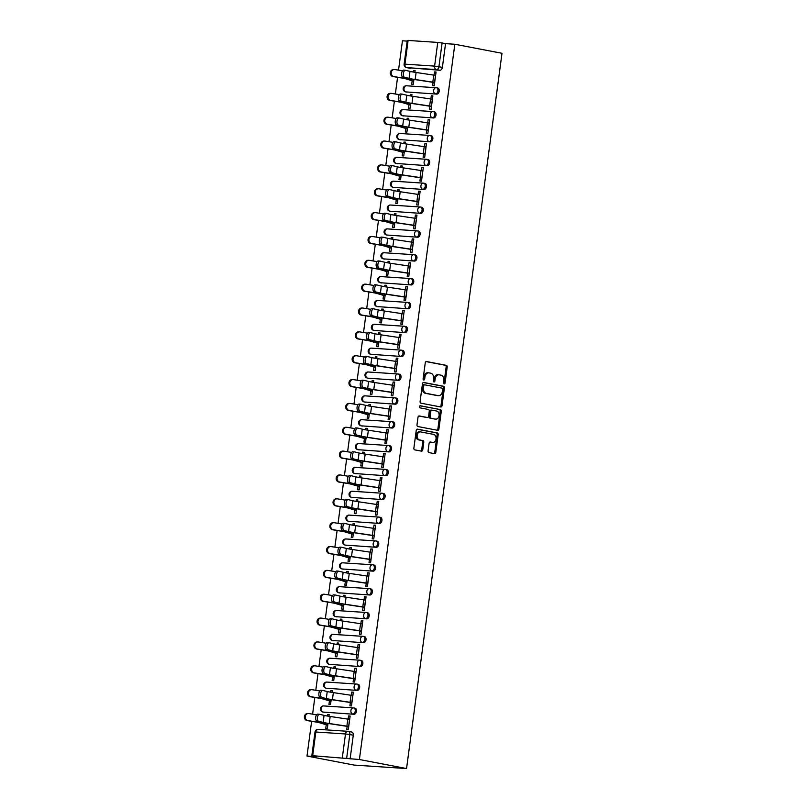 <?xml version="1.0" encoding="UTF-8"?>
<svg xmlns="http://www.w3.org/2000/svg" width="809" height="809" viewBox="0 0 809 809"><rect width="100%" height="100%" fill="white"/><g stroke="black" fill="none" stroke-linecap="round" stroke-linejoin="round"><path stroke-width="1.21" d="M444.161 383.891A1.062 0.779 93.8 0 0 445.071 382.991L447.195 367.043A1.517 1.112 93.8 0 0 446.295 365.334L426.555 361.552A1.517 1.112 93.8 0 0 425.261 362.837L423.127 378.784A1.062 0.779 93.8 0 0 424.664 379.077L424.937 377.014A4.854 3.56 93.8 0 1 428.77 372.848A4.854 3.56 93.8 0 1 429.094 372.888L430.732 373.202A4.854 3.56 93.8 0 1 433.604 378.673L433.331 380.736A1.062 0.779 93.8 0 0 434.868 381.039L435.141 378.976A4.854 3.56 93.8 0 1 438.974 374.8A4.854 3.56 93.8 0 1 439.297 374.84L440.935 375.154A4.854 3.56 93.8 0 1 443.807 380.634L443.534 382.697A1.062 0.779 93.8 0 0 444.161 383.891M443.726 383.587A1.062 0.779 93.8 0 0 444.02 382.92L446.143 366.973A1.517 1.112 93.8 0 0 445.253 365.263L426.09 361.593M423.319 379.684A1.062 0.779 93.8 0 0 423.613 379.006L423.896 376.943L424.937 377.014M433.523 381.636A1.062 0.779 93.8 0 0 433.816 380.968L434.089 378.905L435.141 378.976M428.082 450.886A1.517 1.112 93.8 0 0 428.972 452.595L434.514 453.657A1.517 1.112 93.8 0 0 435.808 452.362L438.175 434.655A1.517 1.112 93.8 0 0 437.275 432.946L417.535 429.164A1.517 1.112 93.8 0 0 416.231 430.449L413.874 448.156A1.517 1.112 93.8 0 0 414.764 449.875L421.459 451.149A1.517 1.112 93.8 0 0 422.753 449.865L423.764 442.28A1.517 1.112 93.8 0 0 422.874 440.571L419.558 439.934A4.055 2.973 93.8 0 1 417.131 435.545A4.055 2.973 93.8 0 1 420.356 431.875A4.055 2.973 93.8 0 1 420.629 431.905L433.624 434.403A4.055 2.973 93.8 0 1 436.041 438.791A4.055 2.973 93.8 0 1 432.825 442.462A4.055 2.973 93.8 0 1 432.552 442.432L430.388 442.017A1.517 1.112 93.8 0 0 429.094 443.302L428.082 450.886M406.553 768.55L359.398 759.509L454.83 44.252L501.995 53.293L406.553 768.55L354.17 765.092L307.005 756.051L311.637 721.325M440.743 406.978A1.517 1.112 93.8 0 0 442.038 405.693L444.404 387.976A1.517 1.112 93.8 0 0 443.504 386.267L423.764 382.485A1.517 1.112 93.8 0 0 422.46 383.779L420.104 401.486A1.517 1.112 93.8 0 0 420.993 403.195L440.743 406.978M441.289 411.316L438.923 429.023A1.517 1.112 93.8 0 1 437.629 430.317L417.879 426.535A1.517 1.112 93.8 0 1 416.989 424.826L418 417.242A1.517 1.112 93.8 0 1 419.295 415.957L427.304 417.484A1.517 1.112 93.8 0 0 428.598 416.2L429.266 411.164A1.517 1.112 93.8 0 0 428.376 409.455L420.033 407.857A1.062 0.779 93.8 0 1 420.316 405.764L440.389 409.607A1.517 1.112 93.8 0 1 441.289 411.316L440.238 411.245L437.881 428.962L438.923 429.023M407.2 41.107L402.447 40.794L398.524 70.14M397.573 77.31L395.348 93.996M394.387 101.165L392.163 117.851M391.202 125.021L388.977 141.696M388.027 148.866L385.792 165.552M384.841 172.722L382.617 189.407M381.656 196.577L379.431 213.252M378.47 220.422L376.246 237.108M375.295 244.278L373.07 260.963M372.11 268.133L369.885 284.808M368.924 291.978L366.699 308.664M365.749 315.834L363.514 332.519M362.563 339.689L360.339 356.364M359.378 363.534L357.153 380.22M356.193 387.39L353.968 404.075M353.017 411.245L350.793 427.921M349.832 435.09L347.607 451.776M346.646 458.946L344.422 475.631M343.471 482.801L341.236 499.477M340.286 506.646L338.061 523.332M337.1 530.502L334.875 547.187M333.915 554.357L331.69 571.043M330.739 578.202L328.515 594.888M327.554 602.058L325.329 618.743M324.369 625.913L322.144 642.599M321.183 649.758L318.958 666.444M318.008 673.614L315.783 690.299M314.822 697.469L312.598 714.155M359.398 759.509L312.678 755.707L316.279 756.658L307.005 756.051M454.83 44.252L445.557 43.635L442.392 67.339A3.094 2.093 100.9 0 1 439.894 70.262L406.775 67.632A3.094 2.093 100.9 0 1 406.603 67.612L410.062 68.28A3.094 2.093 -79.1 0 0 410.244 68.3M437.76 42.412L408.11 40.45L404.945 64.154L434.605 66.105L437.76 42.412L442.098 42.978L438.933 66.672A3.094 2.093 100.9 0 1 436.425 69.594L406.775 67.632A3.094 2.265 93.8 0 1 404.945 64.154L404.116 64.164A3.094 3.094 0 0 0 406.603 67.612M445.557 43.635L442.098 42.978M404.116 64.164L407.281 40.47L408.11 40.45M412.155 80.91L411.7 84.288L413.278 84.389L413.935 79.454M433.108 82.296L432.653 85.663L434.231 85.774L436.061 72.011L434.494 71.91L436.041 72.203M429.923 106.141L429.478 109.518L431.045 109.62L432.886 95.867L431.308 95.755L432.855 96.059M411.7 96.14L411.923 94.481L410.355 94.37L411.902 94.673M408.97 104.755L408.515 108.133L410.092 108.244L410.75 103.299M426.737 129.996L426.292 133.374L427.86 133.475L429.7 119.712L428.133 119.611L429.67 119.904M408.525 119.995L408.747 118.326L407.17 118.225L408.717 118.519M405.784 128.611L405.339 131.988L406.907 132.089L407.564 127.155M423.562 153.852L423.107 157.229L424.685 157.33L426.515 143.567L424.947 143.466L426.495 143.759M405.339 143.84L405.562 142.182L403.994 142.081L405.531 142.374M402.609 152.466L402.154 155.844L403.721 155.945L404.389 151.01M420.377 177.697L419.932 181.074L421.499 181.176L423.329 167.423L421.762 167.311L423.309 167.615M402.154 167.696L402.376 166.037L400.809 165.936L402.356 166.229M399.424 176.311L398.968 179.689L400.546 179.8L401.203 174.855M417.191 201.552L416.746 204.93L418.314 205.031L420.154 191.268L418.577 191.167L420.124 191.46M398.979 191.551L399.201 189.882L397.623 189.781L399.171 190.085M396.238 200.167L395.793 203.544L397.361 203.646L398.018 198.711M414.016 225.408L413.561 228.785L415.138 228.886L416.969 215.123L415.401 215.022L416.948 215.315M395.793 215.396L396.016 213.738L394.438 213.637L395.985 213.93M393.053 224.022L392.608 227.4L394.175 227.501L394.832 222.566M410.83 249.253L410.375 252.63L411.953 252.732L413.783 238.979L412.216 238.867L413.763 239.171M392.608 239.252L392.83 237.593L391.263 237.492L392.81 237.785M389.877 247.867L389.422 251.245L391 251.356L391.657 246.411M407.645 273.108L407.2 276.486L408.767 276.587L410.608 262.824L409.03 262.723L410.578 263.016M389.422 263.107L389.645 261.438L388.077 261.337L389.625 261.641M386.692 271.723L386.237 275.1L387.814 275.202L388.472 270.267M404.46 296.964L404.015 300.341L405.582 300.442L407.423 286.679L405.855 286.578L407.392 286.871M386.247 286.952L386.469 285.294L384.892 285.193L386.439 285.486M383.506 295.578L383.062 298.956L384.629 299.057L385.286 294.122M401.284 320.809L400.829 324.187L402.407 324.298L404.237 310.535L402.67 310.423L404.217 310.727M383.062 310.808L383.284 309.149L381.717 309.048L383.254 309.341M380.331 319.424L379.876 322.801L381.443 322.912L382.111 317.967M398.099 344.664L397.654 348.042L399.221 348.143L401.052 334.38L399.484 334.279L401.031 334.572M379.876 334.663L380.099 333.005L378.531 332.893L380.078 333.197M377.146 343.279L376.691 346.656L378.268 346.758L378.925 341.823M394.913 368.52L394.468 371.897L396.036 371.998L397.876 358.235L396.299 358.134L397.846 358.427M376.701 358.508L376.923 356.85L375.346 356.749L376.893 357.042M373.96 367.134L373.515 370.512L375.083 370.613L375.74 365.678M391.738 392.365L391.283 395.743L392.85 395.854L394.691 382.091L393.123 381.99L394.671 382.283M373.515 382.364L373.738 380.705L372.16 380.604L373.707 380.897M370.775 390.98L370.33 394.357L371.897 394.468L372.555 389.523M388.553 416.22L388.098 419.598L389.675 419.699L391.505 405.936L389.938 405.835L391.485 406.128M370.33 406.219L370.552 404.561L368.985 404.449L370.532 404.753M367.599 414.835L367.144 418.213L368.722 418.314L369.379 413.379M385.367 440.076L384.922 443.453L386.49 443.554L388.33 429.791L386.753 429.69L388.3 429.983M367.144 430.075L367.367 428.406L365.799 428.305L367.347 428.598M364.414 438.69L363.959 442.068L365.537 442.169L366.194 437.234M382.182 463.921L381.737 467.299L383.304 467.41L385.145 453.647L383.577 453.546L385.114 453.839M363.969 453.92L364.192 452.261L362.614 452.16L364.161 452.453M361.229 462.536L360.784 465.913L362.351 466.024L363.008 461.079M379.006 487.776L378.551 491.154L380.129 491.255L381.959 477.492L380.392 477.391L381.939 477.694M360.784 477.775L361.006 476.117L359.439 476.005L360.976 476.309M358.053 486.391L357.598 489.769L359.166 489.87L359.833 484.935M375.821 511.632L375.376 515.009L376.943 515.111L378.774 501.347L377.206 501.246L378.754 501.54M357.598 501.631L357.821 499.962L356.253 499.861L357.8 500.154M354.868 510.246L354.413 513.624L355.99 513.725L356.648 508.79M372.636 535.477L372.191 538.855L373.758 538.966L375.598 525.203L374.021 525.102L375.568 525.395M354.423 525.476L354.645 523.817L353.068 523.716L354.615 524.01M351.682 534.102L351.237 537.469L352.805 537.581L353.462 532.635M369.46 559.332L369.005 562.71L370.573 562.811L372.413 549.058L370.846 548.947L372.393 549.25M351.237 549.331L351.46 547.673L349.882 547.562L351.43 547.865M348.497 557.947L348.052 561.325L349.619 561.426L350.277 556.491M366.275 583.188L365.82 586.565L367.397 586.667L369.228 572.903L367.66 572.802L369.207 573.096M348.052 573.187L348.274 571.518L346.707 571.417L348.254 571.71M345.322 581.802L344.867 585.18L346.444 585.281L347.101 580.346M363.089 607.043L362.644 610.411L364.212 610.522L366.052 596.759L364.475 596.658L366.022 596.951M344.867 597.032L345.089 595.373L343.522 595.272L345.069 595.566M342.136 605.658L341.681 609.025L343.259 609.137L343.916 604.202M359.904 630.889L359.459 634.266L361.026 634.367L362.867 620.614L361.299 620.503L362.837 620.806M341.691 620.887L341.914 619.229L340.336 619.118L341.883 619.421M338.951 629.503L338.506 632.881L340.073 632.982L340.731 628.047M356.729 654.744L356.273 658.121L357.851 658.223L359.681 644.46L358.114 644.358L359.661 644.652M338.506 644.743L338.728 643.074L337.161 642.973L338.698 643.266M335.775 653.359L335.32 656.736L336.888 656.837L337.555 651.902M353.543 678.599L353.098 681.967L354.666 682.078L356.496 668.315L354.929 668.214L356.476 668.507M335.32 668.588L335.543 666.929L333.975 666.828L335.523 667.122M332.59 677.214L332.135 680.591L333.712 680.693L334.37 675.758M350.358 702.445L349.913 705.822L351.48 705.923L353.321 692.17L351.743 692.059L353.29 692.362M332.145 692.443L332.368 690.785L330.79 690.674L332.337 690.977M329.405 701.059L328.96 704.437L330.527 704.538L331.184 699.603M347.182 726.3L346.727 729.678L348.295 729.779L350.135 716.016L348.568 715.914L350.115 716.208M328.96 716.299L329.182 714.63L327.605 714.529L329.152 714.822M353.897 707.976L354.777 708.148A3.094 2.093 -79.1 0 1 354.949 708.168A3.094 2.093 -79.1 0 1 356.445 711.475A3.094 2.093 -79.1 0 1 353.968 714.266L323.084 712.072A3.094 2.093 100.9 0 1 322.912 712.051L324.136 712.284A3.094 2.093 -79.1 0 0 324.308 712.304M357.072 684.131L357.962 684.303A3.094 2.093 -79.1 0 1 358.134 684.323A3.094 2.093 -79.1 0 1 359.631 687.62A3.094 2.093 -79.1 0 1 357.143 690.411L326.27 688.216A3.094 2.093 100.9 0 1 326.088 688.196L327.321 688.429A3.094 2.093 -79.1 0 0 327.493 688.459M360.258 660.275L361.148 660.447A3.094 2.093 -79.1 0 1 361.32 660.468A3.094 2.093 -79.1 0 1 362.816 663.774A3.094 2.093 -79.1 0 1 360.329 666.565L329.445 664.371A3.094 2.093 100.9 0 1 329.273 664.341L330.507 664.583A3.094 2.093 -79.1 0 0 330.679 664.604M363.443 636.42L364.323 636.592A3.094 2.093 -79.1 0 1 364.505 636.612A3.094 2.093 -79.1 0 1 365.992 639.919A3.094 2.093 -79.1 0 1 363.514 642.71L332.63 640.516A3.094 2.093 100.9 0 1 332.459 640.495L333.682 640.728A3.094 2.093 -79.1 0 0 333.864 640.748M366.629 612.575L367.508 612.737A3.094 2.093 -79.1 0 1 367.68 612.767A3.094 2.093 -79.1 0 1 369.177 616.064A3.094 2.093 -79.1 0 1 366.689 618.855L335.816 616.66A3.094 2.093 100.9 0 1 335.634 616.64L336.868 616.873A3.094 2.093 -79.1 0 0 337.04 616.903M369.804 588.719L370.694 588.891A3.094 2.093 -79.1 0 1 370.866 588.912A3.094 2.093 -79.1 0 1 372.362 592.218A3.094 2.093 -79.1 0 1 369.875 595.009L338.991 592.815A3.094 2.093 100.9 0 1 338.819 592.785L340.053 593.027A3.094 2.093 -79.1 0 0 340.225 593.048M372.989 564.864L373.879 565.036A3.094 2.093 -79.1 0 1 374.051 565.056A3.094 2.093 -79.1 0 1 375.548 568.363A3.094 2.093 -79.1 0 1 373.06 571.154L342.177 568.96A3.094 2.093 100.9 0 1 342.005 568.939L343.228 569.172A3.094 2.093 -79.1 0 0 343.41 569.192M376.175 541.019L377.055 541.181A3.094 2.093 -79.1 0 1 377.227 541.211A3.094 2.093 -79.1 0 1 378.723 544.508A3.094 2.093 -79.1 0 1 376.246 547.299L345.362 545.104A3.094 2.093 100.9 0 1 345.19 545.084L346.414 545.317A3.094 2.093 -79.1 0 0 346.586 545.347M379.35 517.163L380.24 517.335A3.094 2.093 -79.1 0 1 380.412 517.356A3.094 2.093 -79.1 0 1 381.909 520.662A3.094 2.093 -79.1 0 1 379.421 523.453L348.548 521.259A3.094 2.093 100.9 0 1 348.366 521.229L349.599 521.471A3.094 2.093 -79.1 0 0 349.771 521.492M382.536 493.308L383.426 493.48A3.094 2.093 -79.1 0 1 383.597 493.5A3.094 2.093 -79.1 0 1 385.094 496.807A3.094 2.093 -79.1 0 1 382.606 499.598L351.723 497.404A3.094 2.093 100.9 0 1 351.551 497.383L352.785 497.616A3.094 2.093 -79.1 0 0 352.957 497.636M385.721 469.463L386.601 469.624A3.094 2.093 -79.1 0 1 386.783 469.655A3.094 2.093 -79.1 0 1 388.269 472.952A3.094 2.093 -79.1 0 1 385.792 475.743L354.908 473.548A3.094 2.093 100.9 0 1 354.736 473.528L355.96 473.761A3.094 2.093 -79.1 0 0 356.142 473.781M388.907 445.607L389.786 445.779A3.094 2.093 -79.1 0 1 389.958 445.799A3.094 2.093 -79.1 0 1 391.455 449.096A3.094 2.093 -79.1 0 1 388.967 451.897L358.094 449.703A3.094 2.093 100.9 0 1 357.912 449.673L359.145 449.915A3.094 2.093 -79.1 0 0 359.317 449.935M392.082 421.752L392.972 421.924A3.094 2.093 -79.1 0 1 393.144 421.944A3.094 2.093 -79.1 0 1 394.64 425.251A3.094 2.093 -79.1 0 1 392.153 428.042L361.269 425.847A3.094 2.093 100.9 0 1 361.097 425.827L362.331 426.06A3.094 2.093 -79.1 0 0 362.503 426.08M395.267 397.907L396.157 398.068A3.094 2.093 -79.1 0 1 396.329 398.099A3.094 2.093 -79.1 0 1 397.826 401.395A3.094 2.093 -79.1 0 1 395.338 404.187L364.454 401.992A3.094 2.093 100.9 0 1 364.283 401.972L365.506 402.204A3.094 2.093 -79.1 0 0 365.688 402.225M398.453 374.051L399.333 374.223A3.094 2.093 -79.1 0 1 399.504 374.243A3.094 2.093 -79.1 0 1 401.001 377.54A3.094 2.093 -79.1 0 1 398.524 380.341L367.64 378.137A3.094 2.093 100.9 0 1 367.468 378.116L368.692 378.359A3.094 2.093 -79.1 0 0 368.864 378.379M401.628 350.196L402.518 350.368A3.094 2.093 -79.1 0 1 402.69 350.388A3.094 2.093 -79.1 0 1 404.187 353.695A3.094 2.093 -79.1 0 1 401.699 356.486L370.825 354.291A3.094 2.093 100.9 0 1 370.643 354.271L371.877 354.504A3.094 2.093 -79.1 0 0 372.049 354.524M404.813 326.351L405.703 326.512A3.094 2.093 -79.1 0 1 405.875 326.543A3.094 2.093 -79.1 0 1 407.372 329.839A3.094 2.093 -79.1 0 1 404.884 332.63L374.001 330.436A3.094 2.093 100.9 0 1 373.829 330.416L375.063 330.648A3.094 2.093 -79.1 0 0 375.234 330.669M407.999 302.495L408.879 302.667A3.094 2.093 -79.1 0 1 409.061 302.687A3.094 2.093 -79.1 0 1 410.547 305.984A3.094 2.093 -79.1 0 1 408.07 308.775L377.186 306.581A3.094 2.093 100.9 0 1 377.014 306.56L378.238 306.803A3.094 2.093 -79.1 0 0 378.42 306.823M411.184 278.64L412.064 278.812A3.094 2.093 -79.1 0 1 412.236 278.832A3.094 2.093 -79.1 0 1 413.733 282.139A3.094 2.093 -79.1 0 1 411.245 284.93L380.372 282.735A3.094 2.093 100.9 0 1 380.19 282.715L381.423 282.948A3.094 2.093 -79.1 0 0 381.595 282.968M414.36 254.795L415.25 254.956A3.094 2.093 -79.1 0 1 415.421 254.987A3.094 2.093 -79.1 0 1 416.918 258.283A3.094 2.093 -79.1 0 1 414.43 261.074L383.547 258.88A3.094 2.093 100.9 0 1 383.375 258.86L384.609 259.092A3.094 2.093 -79.1 0 0 384.781 259.113M417.545 230.939L418.435 231.111A3.094 2.093 -79.1 0 1 418.607 231.131A3.094 2.093 -79.1 0 1 420.104 234.428A3.094 2.093 -79.1 0 1 417.616 237.219L386.732 235.025A3.094 2.093 100.9 0 1 386.56 235.004L387.784 235.247A3.094 2.093 -79.1 0 0 387.966 235.267M420.731 207.084L421.61 207.256A3.094 2.093 -79.1 0 1 421.782 207.276A3.094 2.093 -79.1 0 1 423.279 210.583A3.094 2.093 -79.1 0 1 420.801 213.374L389.918 211.179A3.094 2.093 100.9 0 1 389.746 211.159L390.969 211.392A3.094 2.093 -79.1 0 0 391.141 211.412M423.906 183.238L424.796 183.4A3.094 2.093 -79.1 0 1 424.968 183.431A3.094 2.093 -79.1 0 1 426.464 186.727A3.094 2.093 -79.1 0 1 423.977 189.518L393.103 187.324A3.094 2.093 100.9 0 1 392.921 187.304L394.155 187.536A3.094 2.093 -79.1 0 0 394.327 187.557M427.091 159.383L427.981 159.555A3.094 2.093 -79.1 0 1 428.153 159.575A3.094 2.093 -79.1 0 1 429.65 162.872A3.094 2.093 -79.1 0 1 427.162 165.663L396.279 163.469A3.094 2.093 100.9 0 1 396.107 163.448L397.34 163.681A3.094 2.093 -79.1 0 0 397.512 163.711M430.277 135.528L431.157 135.7A3.094 2.093 -79.1 0 1 431.339 135.72A3.094 2.093 -79.1 0 1 432.825 139.027A3.094 2.093 -79.1 0 1 430.348 141.818L399.464 139.623A3.094 2.093 100.9 0 1 399.292 139.603L400.516 139.836A3.094 2.093 -79.1 0 0 400.698 139.856M433.462 111.672L434.342 111.844A3.094 2.093 -79.1 0 1 434.514 111.864A3.094 2.093 -79.1 0 1 436.011 115.171A3.094 2.093 -79.1 0 1 433.523 117.962L402.649 115.768A3.094 2.093 100.9 0 1 402.467 115.748L403.701 115.98A3.094 2.093 -79.1 0 0 403.873 116M436.638 87.827L437.527 87.999A3.094 2.093 -79.1 0 1 437.699 88.019A3.094 2.093 -79.1 0 1 439.196 91.316A3.094 2.093 -79.1 0 1 436.708 94.107L405.825 91.913A3.094 2.093 100.9 0 1 405.653 91.892L406.887 92.125A3.094 2.093 -79.1 0 0 407.058 92.155M414.886 72.284L415.108 70.626L413.541 70.525L415.088 70.818M327.605 714.529L327.402 716.046M326.219 724.915L325.774 728.292L327.342 728.393L327.999 723.458M413.541 70.525L413.338 72.031M410.355 94.37L410.153 95.887M407.17 118.225L406.967 119.742M403.994 142.081L403.792 143.587M400.809 165.936L400.607 167.443M397.623 189.781L397.421 191.298M394.438 213.637L394.236 215.143M391.263 237.492L391.06 238.999M388.077 261.337L387.875 262.854M384.892 285.193L384.69 286.699M381.717 309.048L381.514 310.555M378.531 332.893L378.329 334.41M375.346 356.749L375.143 358.256M372.16 380.604L371.958 382.111M368.985 404.449L368.783 405.966M365.799 428.305L365.597 429.812M362.614 452.16L362.412 453.667M359.439 476.005L359.236 477.522M356.253 499.861L356.051 501.368M353.068 523.716L352.866 525.223M349.882 547.562L349.68 549.078M346.707 571.417L346.505 572.924M343.522 595.272L343.319 596.779M340.336 619.118L340.134 620.634M337.161 642.973L336.959 644.49M333.975 666.828L333.773 668.335M330.79 690.674L330.588 692.191M434.494 71.91L434.069 75.126M350.125 758.903L353.28 735.199A3.094 2.093 -79.1 0 0 351.773 732.024A3.094 2.093 -79.1 0 0 351.602 732.003L348.477 731.407M431.308 95.755L430.884 98.971M428.133 119.611L427.698 122.826M424.947 143.466L424.513 146.682M421.762 167.311L421.337 170.527M418.577 191.167L418.152 194.382M415.401 215.022L414.966 218.238M412.216 238.867L411.791 242.083M409.03 262.723L408.606 265.939M405.855 286.578L405.42 289.794M402.67 310.423L402.235 313.639M399.484 334.279L399.059 337.495M396.299 358.134L395.874 361.35M393.123 381.99L392.689 385.195M389.938 405.835L389.513 409.051M386.753 429.69L386.328 432.906M383.577 453.546L383.142 456.751M380.392 477.391L379.957 480.607M377.206 501.246L376.782 504.462M374.021 525.102L373.596 528.307M370.846 548.947L370.411 552.163M367.66 572.802L367.235 576.018M364.475 596.658L364.05 599.874M361.299 620.503L360.865 623.719M358.114 644.358L357.679 647.574M354.929 668.214L354.504 671.43M351.743 692.059L351.318 695.275M348.568 715.914L348.133 719.13M438.245 374.769A4.854 3.56 93.8 0 0 437.922 374.729A4.854 3.56 93.8 0 0 434.089 378.905M428.042 372.818A4.854 3.56 93.8 0 0 427.718 372.777A4.854 3.56 93.8 0 0 423.896 376.943M440.157 406.866A1.517 1.112 93.8 0 0 440.996 405.622L443.352 387.916A1.517 1.112 93.8 0 0 442.462 386.196L423.299 382.526M442.644 389.341A1.062 0.779 93.8 0 0 442.017 388.138L424.685 384.821A1.062 0.779 93.8 0 0 423.774 385.721L423.491 387.895A4.854 3.56 93.8 0 0 426.353 393.376L438.205 395.641A4.854 3.56 93.8 0 0 438.529 395.682A4.854 3.56 93.8 0 0 442.361 391.516L442.644 389.341M424.543 384.811L423.643 384.75A1.062 0.779 93.8 0 0 422.733 385.65L423.774 385.721M437.8 395.611A4.854 3.56 93.8 0 1 437.477 395.611A4.854 3.56 93.8 0 1 437.153 395.571L425.312 393.305A4.854 3.56 93.8 0 1 422.44 387.824L422.733 385.65M437.042 430.206A1.517 1.112 93.8 0 0 437.881 428.962M418.829 415.998L426.252 417.414A1.517 1.112 93.8 0 0 426.454 417.434M419.932 405.815L440.389 409.607M435.616 419.082A4.055 2.973 93.8 0 0 435.879 419.113A4.055 2.973 93.8 0 0 439.105 415.442A4.055 2.973 93.8 0 0 436.688 411.053L432.107 410.173A1.517 1.112 93.8 0 0 430.803 411.468L430.135 416.493A1.517 1.112 93.8 0 0 431.035 418.202L434.564 419.011A4.055 2.973 93.8 0 0 434.837 419.042A4.055 2.973 93.8 0 0 435.1 419.042M431.905 410.163L431.055 410.102A1.517 1.112 93.8 0 0 429.761 411.397L430.803 411.468M434.564 419.011L429.983 418.132A1.517 1.112 93.8 0 1 429.083 416.423L429.761 411.397M440.238 411.245A1.517 1.112 93.8 0 0 439.348 409.536M432.046 442.392A4.055 2.973 93.8 0 1 431.773 442.392A4.055 2.973 93.8 0 1 431.5 442.361L429.923 442.058M419.578 431.834A4.055 2.973 93.8 0 0 419.305 431.804A4.055 2.973 93.8 0 0 416.089 435.475A4.055 2.973 93.8 0 0 418.506 439.863L419.558 439.934M420.872 451.038A1.517 1.112 93.8 0 0 421.711 449.794L422.723 442.21A1.517 1.112 93.8 0 0 421.823 440.5L418.506 439.863M433.927 453.546A1.517 1.112 93.8 0 0 434.767 452.292L437.123 434.585A1.517 1.112 93.8 0 0 436.233 432.876L417.07 429.205M413.702 81.203L405.976 78.898A9.587 0.587 -172.4 0 0 401.021 77.876L392.972 76.562A3.56 3.206 -89.8 0 1 393.457 69.493L394.327 69.493A3.56 3.206 90.2 0 0 393.841 76.562L401.891 77.876A11.589 0.718 7.6 0 1 407.878 79.12L413.723 81.031M402.528 70.798L394.782 69.534A3.56 3.206 90.2 0 0 394.327 69.493M435.616 75.389L416.099 72.476A9.587 0.587 7.6 0 1 409.991 71.374L405.582 70.302A3.56 1.78 95.6 0 0 405.451 70.282A3.56 1.78 95.6 0 0 403.357 73.518A3.56 1.78 95.6 0 0 404.642 77.33L402.902 77.168A3.56 1.78 -84.4 0 1 401.618 73.346A3.56 1.78 -84.4 0 1 403.721 70.11A3.56 1.78 -84.4 0 1 403.843 70.13L405.329 70.272M402.902 77.168L407.321 78.24A11.589 0.718 -172.4 0 0 414.714 79.565L434.655 82.589M434.676 82.417L415.159 79.504A9.587 0.587 7.6 0 1 409.051 78.402L404.642 77.33M410.517 105.059L402.791 102.753A9.587 0.587 -172.4 0 0 397.846 101.732L389.796 100.417A3.56 3.206 -89.8 0 1 390.272 93.338L391.141 93.348A3.56 3.206 90.2 0 0 390.666 100.417L398.706 101.732A11.589 0.718 7.6 0 1 404.702 102.965L410.537 104.887M399.343 94.653L391.596 93.389A3.56 3.206 90.2 0 0 391.141 93.348M407.332 128.904L399.606 126.598A9.587 0.587 -172.4 0 0 394.661 125.577L386.611 124.262A3.56 3.206 -89.8 0 1 387.096 117.194L387.956 117.194A3.56 3.206 90.2 0 0 387.481 124.273L395.53 125.587A11.589 0.718 7.6 0 1 401.517 126.821L407.352 128.742M396.157 118.498L388.421 117.234A3.56 3.206 90.2 0 0 387.956 117.194M432.431 99.244L412.914 96.322A9.587 0.587 7.6 0 1 406.806 95.229L402.397 94.147A3.56 1.78 95.6 0 0 402.275 94.127A3.56 1.78 95.6 0 0 400.172 97.373A3.56 1.78 95.6 0 0 401.456 101.186L399.727 101.014A3.56 1.78 -84.4 0 1 398.443 97.201A3.56 1.78 -84.4 0 1 400.536 93.965A3.56 1.78 -84.4 0 1 400.667 93.986L402.144 94.127M399.727 101.014L404.136 102.086A11.589 0.718 -172.4 0 0 411.528 103.421L431.47 106.444M431.49 106.272L411.983 103.36A9.587 0.587 7.6 0 1 405.865 102.258L401.456 101.186M429.245 123.089L409.738 120.177A9.587 0.587 7.6 0 1 403.62 119.075L399.211 118.003A3.56 1.78 95.6 0 0 399.09 117.983A3.56 1.78 95.6 0 0 396.986 121.219A3.56 1.78 95.6 0 0 398.271 125.041L396.541 124.869A3.56 1.78 -84.4 0 1 395.257 121.057A3.56 1.78 -84.4 0 1 397.35 117.811A3.56 1.78 -84.4 0 1 397.482 117.831L398.958 117.983M396.541 124.869L400.951 125.941A11.589 0.718 -172.4 0 0 408.343 127.276L428.285 130.289M428.315 130.128L408.798 127.205A9.587 0.587 7.6 0 1 402.69 126.113L398.271 125.041M404.146 152.759L396.43 150.454A9.587 0.587 -172.4 0 0 391.475 149.432L383.426 148.118A3.56 3.206 -89.8 0 1 383.911 141.049L384.781 141.049A3.56 3.206 90.2 0 0 384.295 148.118L392.345 149.432A11.589 0.718 7.6 0 1 398.331 150.676L404.176 152.598M392.982 142.354L385.236 141.09A3.56 3.206 90.2 0 0 384.781 141.049M400.971 176.615L393.245 174.309A9.587 0.587 -172.4 0 0 388.29 173.288L380.24 171.973A3.56 3.206 -89.8 0 1 380.726 164.905L381.595 164.905A3.56 3.206 90.2 0 0 381.11 171.973L389.159 173.288A11.589 0.718 7.6 0 1 395.156 174.522L400.991 176.443M389.796 166.209L382.05 164.945A3.56 3.206 90.2 0 0 381.595 164.905M397.785 200.46L390.059 198.154A9.587 0.587 -172.4 0 0 385.114 197.133L377.065 195.818A3.56 3.206 -89.8 0 1 377.54 188.75L378.41 188.75A3.56 3.206 90.2 0 0 377.934 195.829L385.984 197.143A11.589 0.718 7.6 0 1 391.971 198.377L397.806 200.298M386.611 190.054L378.865 188.79A3.56 3.206 90.2 0 0 378.41 188.75M426.07 146.945L406.553 144.032A9.587 0.587 7.6 0 1 400.445 142.93L396.026 141.858A3.56 1.78 95.6 0 0 395.904 141.838A3.56 1.78 95.6 0 0 393.811 145.074A3.56 1.78 95.6 0 0 395.095 148.886L393.356 148.725A3.56 1.78 -84.4 0 1 392.072 144.902A3.56 1.78 -84.4 0 1 394.175 141.666A3.56 1.78 -84.4 0 1 394.296 141.686L395.783 141.828M393.356 148.725L397.765 149.796A11.589 0.718 -172.4 0 0 405.167 151.121L425.109 154.145M425.129 153.973L405.612 151.061A9.587 0.587 7.6 0 1 399.504 149.958L395.095 148.886M422.885 170.8L403.367 167.878A9.587 0.587 7.6 0 1 397.259 166.785L392.85 165.703A3.56 1.78 95.6 0 0 392.719 165.683A3.56 1.78 95.6 0 0 390.626 168.929A3.56 1.78 95.6 0 0 391.91 172.742L390.181 172.57A3.56 1.78 -84.4 0 1 388.896 168.757A3.56 1.78 -84.4 0 1 390.99 165.521A3.56 1.78 -84.4 0 1 391.111 165.542L392.598 165.683M390.181 172.57L394.59 173.642A11.589 0.718 -172.4 0 0 401.982 174.977L421.924 178M421.944 177.828L402.437 174.916A9.587 0.587 7.6 0 1 396.319 173.814L391.91 172.742M419.699 194.645L400.192 191.733A9.587 0.587 7.6 0 1 394.074 190.631L389.665 189.559A3.56 1.78 95.6 0 0 389.544 189.539A3.56 1.78 95.6 0 0 387.44 192.775A3.56 1.78 95.6 0 0 388.724 196.597L386.995 196.425A3.56 1.78 -84.4 0 1 385.711 192.613A3.56 1.78 -84.4 0 1 387.804 189.367A3.56 1.78 -84.4 0 1 387.936 189.387L389.412 189.539M386.995 196.425L391.404 197.497A11.589 0.718 -172.4 0 0 398.797 198.832L418.738 201.845M418.759 201.684L399.252 198.761A9.587 0.587 7.6 0 1 393.134 197.669L388.724 196.597M394.6 224.315L386.884 222.01A9.587 0.587 -172.4 0 0 381.929 220.988L373.879 219.674A3.56 3.206 -89.8 0 1 374.365 212.605L375.234 212.605A3.56 3.206 90.2 0 0 374.749 219.674L382.799 220.988A11.589 0.718 7.6 0 1 388.785 222.232L394.62 224.154M383.436 213.91L375.689 212.646A3.56 3.206 90.2 0 0 375.234 212.605M416.524 218.501L397.007 215.588A9.587 0.587 7.6 0 1 390.889 214.486L386.48 213.414A3.56 1.78 95.6 0 0 386.358 213.394A3.56 1.78 95.6 0 0 384.265 216.63A3.56 1.78 95.6 0 0 385.539 220.442L383.81 220.281A3.56 1.78 -84.4 0 1 382.526 216.458A3.56 1.78 -84.4 0 1 384.629 213.222A3.56 1.78 -84.4 0 1 384.75 213.242L386.227 213.384M383.81 220.281L388.219 221.353A11.589 0.718 -172.4 0 0 395.621 222.677L415.563 225.701M415.583 225.529L396.066 222.617A9.587 0.587 7.6 0 1 389.958 221.524L385.539 220.442M391.425 248.171L383.699 245.865A9.587 0.587 -172.4 0 0 378.743 244.844L370.694 243.529A3.56 3.206 -89.8 0 1 371.179 236.461L372.049 236.461A3.56 3.206 90.2 0 0 371.564 243.529L379.613 244.844A11.589 0.718 7.6 0 1 385.6 246.078L391.445 247.999M380.25 237.765L372.504 236.501A3.56 3.206 90.2 0 0 372.049 236.461M413.338 242.356L393.821 239.434A9.587 0.587 7.6 0 1 387.713 238.342L383.304 237.259A3.56 1.78 95.6 0 0 383.173 237.239A3.56 1.78 95.6 0 0 381.079 240.485A3.56 1.78 95.6 0 0 382.364 244.298L380.624 244.126A3.56 1.78 -84.4 0 1 379.34 240.313A3.56 1.78 -84.4 0 1 381.443 237.077A3.56 1.78 -84.4 0 1 381.565 237.098L383.051 237.239M380.624 244.126L385.044 245.208A11.589 0.718 -172.4 0 0 392.436 246.533L412.378 249.556M412.398 249.384L392.881 246.472A9.587 0.587 7.6 0 1 386.773 245.37L382.364 244.298M388.239 272.016L380.513 269.71A9.587 0.587 -172.4 0 0 375.568 268.689L367.519 267.374A3.56 3.206 -89.8 0 1 367.994 260.306L368.864 260.316A3.56 3.206 90.2 0 0 368.388 267.385L376.428 268.699A11.589 0.718 7.6 0 1 382.424 269.933L388.259 271.854M377.065 261.61L369.319 260.346A3.56 3.206 90.2 0 0 368.864 260.316M410.153 266.201L390.636 263.289A9.587 0.587 7.6 0 1 384.528 262.187L380.119 261.115A3.56 1.78 95.6 0 0 379.997 261.095A3.56 1.78 95.6 0 0 377.894 264.331A3.56 1.78 95.6 0 0 379.178 268.153L377.449 267.981A3.56 1.78 -84.4 0 1 376.165 264.169A3.56 1.78 -84.4 0 1 378.258 260.923A3.56 1.78 -84.4 0 1 378.39 260.943L379.866 261.095M377.449 267.981L381.858 269.053A11.589 0.718 -172.4 0 0 389.25 270.388L409.192 273.402M409.212 273.24L389.705 270.327A9.587 0.587 7.6 0 1 383.587 269.225L379.178 268.153M385.054 295.872L377.328 293.566A9.587 0.587 -172.4 0 0 372.383 292.545L364.333 291.23A3.56 3.206 -89.8 0 1 364.819 284.161L365.678 284.161A3.56 3.206 90.2 0 0 365.203 291.23L373.252 292.545A11.589 0.718 7.6 0 1 379.239 293.788L385.074 295.71M373.879 285.466L366.143 284.202A3.56 3.206 90.2 0 0 365.678 284.161M406.967 290.057L387.46 287.144A9.587 0.587 7.6 0 1 381.342 286.042L376.933 284.97A3.56 1.78 95.6 0 0 376.812 284.95A3.56 1.78 95.6 0 0 374.709 288.186A3.56 1.78 95.6 0 0 375.993 291.998L374.264 291.837A3.56 1.78 -84.4 0 1 372.979 288.014A3.56 1.78 -84.4 0 1 375.073 284.778A3.56 1.78 -84.4 0 1 375.204 284.798L376.681 284.94M374.264 291.837L378.673 292.909A11.589 0.718 -172.4 0 0 386.065 294.233L406.007 297.257M406.037 297.085L386.52 294.173A9.587 0.587 7.6 0 1 380.412 293.08L375.993 291.998M381.868 319.727L374.152 317.421A9.587 0.587 -172.4 0 0 369.197 316.4L361.148 315.085A3.56 3.206 -89.8 0 1 361.633 308.017L362.503 308.017A3.56 3.206 90.2 0 0 362.017 315.085L370.067 316.4A11.589 0.718 7.6 0 1 376.054 317.634L381.899 319.555M370.704 309.321L362.958 308.057A3.56 3.206 90.2 0 0 362.503 308.017M378.693 343.572L370.967 341.277A9.587 0.587 -172.4 0 0 366.012 340.245L357.962 338.931A3.56 3.206 -89.8 0 1 358.448 331.862L359.317 331.872A3.56 3.206 90.2 0 0 358.832 338.941L366.882 340.255A11.589 0.718 7.6 0 1 372.878 341.489L378.713 343.41M367.519 333.166L359.772 331.902A3.56 3.206 90.2 0 0 359.317 331.872M375.507 367.428L367.782 365.122A9.587 0.587 -172.4 0 0 362.837 364.101L354.787 362.786A3.56 3.206 -89.8 0 1 355.262 355.717L356.132 355.717A3.56 3.206 90.2 0 0 355.657 362.786L363.706 364.101A11.589 0.718 7.6 0 1 369.693 365.344L375.528 367.266M364.333 357.022L356.587 355.758A3.56 3.206 90.2 0 0 356.132 355.717M372.322 391.283L364.606 388.977A9.587 0.587 -172.4 0 0 359.651 387.956L351.602 386.641A3.56 3.206 -89.8 0 1 352.087 379.573L352.957 379.573A3.56 3.206 90.2 0 0 352.471 386.641L360.521 387.956A11.589 0.718 7.6 0 1 366.507 389.19L372.342 391.111M361.158 380.877L353.412 379.613A3.56 3.206 90.2 0 0 352.957 379.573M369.147 415.128L361.421 412.833A9.587 0.587 -172.4 0 0 356.466 411.801L348.416 410.497A3.56 3.206 -89.8 0 1 348.901 403.418L349.771 403.428A3.56 3.206 90.2 0 0 349.286 410.497L357.335 411.811A11.589 0.718 7.6 0 1 363.322 413.045L369.167 414.966M357.972 404.722L350.226 403.458A3.56 3.206 90.2 0 0 349.771 403.428M365.961 438.984L358.235 436.678A9.587 0.587 -172.4 0 0 353.28 435.657L345.241 434.342A3.56 3.206 -89.8 0 1 345.716 427.273L346.586 427.273A3.56 3.206 90.2 0 0 346.11 434.352L354.15 435.657A11.589 0.718 7.6 0 1 360.147 436.9L365.981 438.822M354.787 428.578L347.041 427.314A3.56 3.206 90.2 0 0 346.586 427.273M403.792 313.912L384.275 310.99A9.587 0.587 7.6 0 1 378.167 309.898L373.748 308.826A3.56 1.78 95.6 0 0 373.627 308.795A3.56 1.78 95.6 0 0 371.533 312.041A3.56 1.78 95.6 0 0 372.818 315.854L371.078 315.682A3.56 1.78 -84.4 0 1 369.794 311.869A3.56 1.78 -84.4 0 1 371.897 308.633A3.56 1.78 -84.4 0 1 372.019 308.654L373.505 308.795M371.078 315.682L375.487 316.764A11.589 0.718 -172.4 0 0 382.89 318.089L402.831 321.112M402.852 320.94L383.335 318.028A9.587 0.587 7.6 0 1 377.227 316.926L372.818 315.854M400.607 337.757L381.09 334.845A9.587 0.587 7.6 0 1 374.982 333.743L370.573 332.671A3.56 1.78 95.6 0 0 370.441 332.651A3.56 1.78 95.6 0 0 368.348 335.897A3.56 1.78 95.6 0 0 369.632 339.709L367.903 339.537A3.56 1.78 -84.4 0 1 366.619 335.725A3.56 1.78 -84.4 0 1 368.712 332.479A3.56 1.78 -84.4 0 1 368.833 332.509L370.32 332.651M367.903 339.537L372.312 340.609A11.589 0.718 -172.4 0 0 379.704 341.944L399.646 344.958M399.666 344.796L380.159 341.883A9.587 0.587 7.6 0 1 374.041 340.781L369.632 339.709M397.421 361.613L377.914 358.7A9.587 0.587 7.6 0 1 371.796 357.598L367.387 356.526A3.56 1.78 95.6 0 0 367.266 356.506A3.56 1.78 95.6 0 0 365.162 359.742A3.56 1.78 95.6 0 0 366.447 363.554L364.717 363.393A3.56 1.78 -84.4 0 1 363.433 359.57A3.56 1.78 -84.4 0 1 365.526 356.334A3.56 1.78 -84.4 0 1 365.658 356.354L367.134 356.496M364.717 363.393L369.126 364.465A11.589 0.718 -172.4 0 0 376.519 365.789L396.461 368.813M396.481 368.651L376.974 365.729A9.587 0.587 7.6 0 1 370.856 364.637L366.447 363.554M394.246 385.468L374.729 382.546A9.587 0.587 7.6 0 1 368.611 381.454L364.202 380.382A3.56 1.78 95.6 0 0 364.08 380.351A3.56 1.78 95.6 0 0 361.987 383.597A3.56 1.78 95.6 0 0 363.261 387.41L361.532 387.238A3.56 1.78 -84.4 0 1 360.248 383.426A3.56 1.78 -84.4 0 1 362.351 380.19A3.56 1.78 -84.4 0 1 362.472 380.21L363.949 380.351M361.532 387.238L365.941 388.32A11.589 0.718 -172.4 0 0 373.343 389.645L393.285 392.668M393.305 392.496L373.788 389.584A9.587 0.587 7.6 0 1 367.68 388.482L363.261 387.41M391.06 409.314L371.543 406.401A9.587 0.587 7.6 0 1 365.435 405.299L361.026 404.227A3.56 1.78 95.6 0 0 360.895 404.207A3.56 1.78 95.6 0 0 358.802 407.453A3.56 1.78 95.6 0 0 360.086 411.265L358.347 411.093A3.56 1.78 -84.4 0 1 357.062 407.281A3.56 1.78 -84.4 0 1 359.166 404.035A3.56 1.78 -84.4 0 1 359.287 404.065L360.774 404.207M358.347 411.093L362.766 412.165A11.589 0.718 -172.4 0 0 370.158 413.5L390.1 416.514M390.12 416.352L370.603 413.439A9.587 0.587 7.6 0 1 364.495 412.337L360.086 411.265M387.875 433.169L368.358 430.257A9.587 0.587 7.6 0 1 362.25 429.154L357.841 428.082A3.56 1.78 95.6 0 0 357.72 428.062A3.56 1.78 95.6 0 0 355.616 431.298A3.56 1.78 95.6 0 0 356.9 435.111L355.171 434.949A3.56 1.78 -84.4 0 1 353.887 431.136A3.56 1.78 -84.4 0 1 355.98 427.89A3.56 1.78 -84.4 0 1 356.112 427.91L357.588 428.052M355.171 434.949L359.58 436.021A11.589 0.718 -172.4 0 0 366.973 437.345L386.914 440.369M386.935 440.207L367.428 437.285A9.587 0.587 7.6 0 1 361.31 436.193L356.9 435.111M362.776 462.839L355.05 460.533A9.587 0.587 -172.4 0 0 350.105 459.512L342.055 458.197A3.56 3.206 -89.8 0 1 342.541 451.129L343.4 451.129A3.56 3.206 90.2 0 0 342.925 458.197L350.975 459.512A11.589 0.718 7.6 0 1 356.961 460.746L362.796 462.667M351.602 452.433L343.865 451.169A3.56 3.206 90.2 0 0 343.4 451.129M384.69 457.024L365.183 454.102A9.587 0.587 7.6 0 1 359.065 453.01L354.655 451.938A3.56 1.78 95.6 0 0 354.534 451.907A3.56 1.78 95.6 0 0 352.431 455.154A3.56 1.78 95.6 0 0 353.715 458.966L351.986 458.794A3.56 1.78 -84.4 0 1 350.702 454.982A3.56 1.78 -84.4 0 1 352.795 451.746A3.56 1.78 -84.4 0 1 352.926 451.766L354.403 451.907M351.986 458.794L356.395 459.876A11.589 0.718 -172.4 0 0 363.787 461.201L383.729 464.224M383.759 464.053L364.242 461.14A9.587 0.587 7.6 0 1 358.134 460.038L353.715 458.966M359.59 486.684L351.875 484.389A9.587 0.587 -172.4 0 0 346.919 483.367L338.87 482.053A3.56 3.206 -89.8 0 1 339.355 474.974L340.225 474.984A3.56 3.206 90.2 0 0 339.74 482.053L347.789 483.367A11.589 0.718 7.6 0 1 353.776 484.601L359.621 486.522M348.426 476.279L340.68 475.014A3.56 3.206 90.2 0 0 340.225 474.984M381.514 480.87L361.997 477.957A9.587 0.587 7.6 0 1 355.889 476.855L351.47 475.783A3.56 1.78 95.6 0 0 351.349 475.763A3.56 1.78 95.6 0 0 349.255 479.009A3.56 1.78 95.6 0 0 350.54 482.821L348.8 482.649A3.56 1.78 -84.4 0 1 347.516 478.837A3.56 1.78 -84.4 0 1 349.619 475.591A3.56 1.78 -84.4 0 1 349.741 475.621L351.227 475.763M348.8 482.649L353.209 483.721A11.589 0.718 -172.4 0 0 360.612 485.056L380.554 488.07M380.574 487.908L361.057 484.995A9.587 0.587 7.6 0 1 354.949 483.893L350.54 482.821M356.415 510.54L348.689 508.234A9.587 0.587 -172.4 0 0 343.734 507.213L335.684 505.898A3.56 3.206 -89.8 0 1 336.17 498.829L337.04 498.829A3.56 3.206 90.2 0 0 336.554 505.908L344.604 507.223A11.589 0.718 7.6 0 1 350.6 508.457L356.435 510.378M345.241 500.134L337.495 498.87A3.56 3.206 90.2 0 0 337.04 498.829M378.329 504.725L358.812 501.813A9.587 0.587 7.6 0 1 352.704 500.71L348.295 499.638A3.56 1.78 95.6 0 0 348.163 499.618A3.56 1.78 95.6 0 0 346.07 502.854A3.56 1.78 95.6 0 0 347.354 506.667L345.625 506.505A3.56 1.78 -84.4 0 1 344.341 502.692A3.56 1.78 -84.4 0 1 346.434 499.446A3.56 1.78 -84.4 0 1 346.555 499.466L348.042 499.618M345.625 506.505L350.034 507.577A11.589 0.718 -172.4 0 0 357.426 508.901L377.368 511.925M377.388 511.763L357.881 508.841A9.587 0.587 7.6 0 1 351.763 507.749L347.354 506.667M353.23 534.395L345.504 532.089A9.587 0.587 -172.4 0 0 340.559 531.068L332.509 529.753A3.56 3.206 -89.8 0 1 332.984 522.685L333.854 522.685A3.56 3.206 90.2 0 0 333.379 529.753L341.428 531.068A11.589 0.718 7.6 0 1 347.415 532.302L353.25 534.223M342.055 523.989L334.309 522.725A3.56 3.206 90.2 0 0 333.854 522.685M375.143 528.58L355.636 525.658A9.587 0.587 7.6 0 1 349.518 524.566L345.109 523.494A3.56 1.78 95.6 0 0 344.988 523.474A3.56 1.78 95.6 0 0 342.885 526.71A3.56 1.78 95.6 0 0 344.169 530.522L342.44 530.35A3.56 1.78 -84.4 0 1 341.155 526.538A3.56 1.78 -84.4 0 1 343.249 523.302A3.56 1.78 -84.4 0 1 343.38 523.322L344.856 523.463M342.44 530.35L346.849 531.432A11.589 0.718 -172.4 0 0 354.241 532.757L374.183 535.78M374.203 535.609L354.696 532.696A9.587 0.587 7.6 0 1 348.578 531.594L344.169 530.522M350.044 558.25L342.328 555.945A9.587 0.587 -172.4 0 0 337.373 554.923L329.324 553.609A3.56 3.206 -89.8 0 1 329.809 546.53L330.679 546.54A3.56 3.206 90.2 0 0 330.193 553.609L338.243 554.923A11.589 0.718 7.6 0 1 344.229 556.157L350.064 558.079M338.88 547.835L331.134 546.571A3.56 3.206 90.2 0 0 330.679 546.54M371.968 552.426L352.451 549.513A9.587 0.587 7.6 0 1 346.333 548.411L341.924 547.339A3.56 1.78 95.6 0 0 341.803 547.319A3.56 1.78 95.6 0 0 339.699 550.565A3.56 1.78 95.6 0 0 340.983 554.377L339.254 554.205A3.56 1.78 -84.4 0 1 337.97 550.393A3.56 1.78 -84.4 0 1 340.073 547.157A3.56 1.78 -84.4 0 1 340.195 547.177L341.671 547.319M339.254 554.205L343.663 555.277A11.589 0.718 -172.4 0 0 351.066 556.612L371.007 559.626M371.028 559.464L351.511 556.552A9.587 0.587 7.6 0 1 345.403 555.449L340.983 554.377M346.869 582.096L339.143 579.79A9.587 0.587 -172.4 0 0 334.188 578.769L326.138 577.454A3.56 3.206 -89.8 0 1 326.624 570.385L327.493 570.385A3.56 3.206 90.2 0 0 327.008 577.464L335.057 578.779A11.589 0.718 7.6 0 1 341.044 580.013L346.889 581.934M335.695 571.69L327.948 570.426A3.56 3.206 90.2 0 0 327.493 570.385M368.783 576.281L349.266 573.369A9.587 0.587 7.6 0 1 343.158 572.266L338.749 571.194A3.56 1.78 95.6 0 0 338.617 571.174A3.56 1.78 95.6 0 0 336.524 574.41A3.56 1.78 95.6 0 0 337.808 578.223L336.069 578.061A3.56 1.78 -84.4 0 1 334.784 574.248A3.56 1.78 -84.4 0 1 336.888 571.002A3.56 1.78 -84.4 0 1 337.009 571.023L338.496 571.174M336.069 578.061L340.488 579.133A11.589 0.718 -172.4 0 0 347.88 580.457L367.822 583.481M367.842 583.319L348.325 580.397A9.587 0.587 7.6 0 1 342.217 579.305L337.808 578.223M343.683 605.951L335.957 603.645A9.587 0.587 -172.4 0 0 331.002 602.624L322.963 601.309A3.56 3.206 -89.8 0 1 323.438 594.241L324.308 594.241A3.56 3.206 90.2 0 0 323.833 601.309L331.872 602.624A11.589 0.718 7.6 0 1 337.869 603.858L343.704 605.779M332.509 595.545L324.763 594.281A3.56 3.206 90.2 0 0 324.308 594.241M365.597 600.136L346.08 597.214A9.587 0.587 7.6 0 1 339.972 596.122L335.563 595.05A3.56 1.78 95.6 0 0 335.442 595.03A3.56 1.78 95.6 0 0 333.338 598.266A3.56 1.78 95.6 0 0 334.623 602.078L332.893 601.906A3.56 1.78 -84.4 0 1 331.609 598.094A3.56 1.78 -84.4 0 1 333.702 594.858A3.56 1.78 -84.4 0 1 333.834 594.878L335.31 595.019M332.893 601.906L337.302 602.988A11.589 0.718 -172.4 0 0 344.695 604.313L364.637 607.337M364.657 607.165L345.15 604.252A9.587 0.587 7.6 0 1 339.032 603.15L334.623 602.078M340.498 629.806L332.772 627.501A9.587 0.587 -172.4 0 0 327.827 626.479L319.777 625.165A3.56 3.206 -89.8 0 1 320.263 618.086L321.122 618.096A3.56 3.206 90.2 0 0 320.647 625.165L328.697 626.479A11.589 0.718 7.6 0 1 334.683 627.713L340.518 629.635M329.324 619.391L321.588 618.127A3.56 3.206 90.2 0 0 321.122 618.096M362.412 623.982L342.905 621.069A9.587 0.587 7.6 0 1 336.787 619.977L332.378 618.895A3.56 1.78 95.6 0 0 332.256 618.875A3.56 1.78 95.6 0 0 330.153 622.121A3.56 1.78 95.6 0 0 331.437 625.933L329.708 625.761A3.56 1.78 -84.4 0 1 328.424 621.949A3.56 1.78 -84.4 0 1 330.517 618.713A3.56 1.78 -84.4 0 1 330.648 618.733L332.125 618.875M329.708 625.761L334.117 626.833A11.589 0.718 -172.4 0 0 341.509 628.168L361.451 631.182M361.481 631.02L341.964 628.108A9.587 0.587 7.6 0 1 335.856 627.005L331.437 625.933M337.313 653.652L329.597 651.346A9.587 0.587 -172.4 0 0 324.642 650.325L316.592 649.01A3.56 3.206 -89.8 0 1 317.077 641.941L317.947 641.941A3.56 3.206 90.2 0 0 317.462 649.02L325.511 650.335A11.589 0.718 7.6 0 1 331.498 651.569L337.343 653.49M326.148 643.246L318.402 641.982A3.56 3.206 90.2 0 0 317.947 641.941M359.236 647.837L339.719 644.925A9.587 0.587 7.6 0 1 333.611 643.822L329.192 642.75A3.56 1.78 95.6 0 0 329.071 642.73A3.56 1.78 95.6 0 0 326.978 645.966A3.56 1.78 95.6 0 0 328.262 649.789L326.523 649.617A3.56 1.78 -84.4 0 1 325.238 645.804A3.56 1.78 -84.4 0 1 327.342 642.558A3.56 1.78 -84.4 0 1 327.463 642.579L328.95 642.73M326.523 649.617L330.932 650.689A11.589 0.718 -172.4 0 0 338.334 652.014L358.276 655.037M358.296 654.875L338.779 651.953A9.587 0.587 7.6 0 1 332.671 650.861L328.262 649.789M334.137 677.507L326.411 675.202A9.587 0.587 -172.4 0 0 321.456 674.18L313.407 672.866A3.56 3.206 -89.8 0 1 313.892 665.797L314.762 665.797A3.56 3.206 90.2 0 0 314.276 672.866L322.326 674.18A11.589 0.718 7.6 0 1 328.323 675.414L334.157 677.335M322.963 667.101L315.217 665.837A3.56 3.206 90.2 0 0 314.762 665.797M356.051 671.692L336.534 668.78A9.587 0.587 7.6 0 1 330.426 667.678L326.017 666.606A3.56 1.78 95.6 0 0 325.885 666.586A3.56 1.78 95.6 0 0 323.792 669.822A3.56 1.78 95.6 0 0 325.076 673.634L323.347 673.462A3.56 1.78 -84.4 0 1 322.063 669.65A3.56 1.78 -84.4 0 1 324.156 666.414A3.56 1.78 -84.4 0 1 324.278 666.434L325.764 666.576M323.347 673.462L327.756 674.544A11.589 0.718 -172.4 0 0 335.148 675.869L355.09 678.893M355.111 678.721L335.604 675.808A9.587 0.587 7.6 0 1 329.485 674.706L325.076 673.634M330.952 701.363L323.226 699.057A9.587 0.587 -172.4 0 0 318.281 698.036L310.231 696.721A3.56 3.206 -89.8 0 1 310.707 689.642L311.576 689.652A3.56 3.206 90.2 0 0 311.101 696.721L319.151 698.036A11.589 0.718 7.6 0 1 325.137 699.269L330.972 701.191M319.777 690.957L312.031 689.683A3.56 3.206 90.2 0 0 311.576 689.652M352.866 695.538L333.359 692.625A9.587 0.587 7.6 0 1 327.24 691.533L322.831 690.451A3.56 1.78 95.6 0 0 322.71 690.431A3.56 1.78 95.6 0 0 320.607 693.677A3.56 1.78 95.6 0 0 321.891 697.489L320.162 697.318A3.56 1.78 -84.4 0 1 318.877 693.505A3.56 1.78 -84.4 0 1 320.971 690.269A3.56 1.78 -84.4 0 1 321.102 690.289L322.579 690.431M320.162 697.318L324.571 698.389A11.589 0.718 -172.4 0 0 331.963 699.724L351.905 702.738M351.925 702.576L332.418 699.664A9.587 0.587 7.6 0 1 326.3 698.561L321.891 697.489M327.766 725.208L320.051 722.902A9.587 0.587 -172.4 0 0 315.095 721.881L307.046 720.566A3.56 3.206 -89.8 0 1 307.531 713.498L308.401 713.498A3.56 3.206 90.2 0 0 307.916 720.576L315.965 721.891A11.589 0.718 7.6 0 1 321.952 723.125L327.787 725.046M316.602 714.802L308.856 713.538A3.56 3.206 90.2 0 0 308.401 713.498M349.69 719.393L330.173 716.481A9.587 0.587 7.6 0 1 324.055 715.378L319.646 714.307A3.56 1.78 95.6 0 0 319.525 714.286A3.56 1.78 95.6 0 0 317.421 717.522A3.56 1.78 95.6 0 0 318.706 721.345L316.976 721.173A3.56 1.78 -84.4 0 1 315.692 717.361A3.56 1.78 -84.4 0 1 317.795 714.114A3.56 1.78 -84.4 0 1 317.917 714.135L319.393 714.286M316.976 721.173L321.385 722.245A11.589 0.718 -172.4 0 0 328.788 723.57L348.73 726.593M348.75 726.431L329.233 723.509A9.587 0.587 7.6 0 1 323.125 722.417L318.706 721.345M444.02 382.92L445.071 382.991M423.613 379.006L424.664 379.077M433.816 380.968L434.868 381.039M342.328 757.669L345.494 733.965L315.834 732.014L312.678 755.707M439.894 70.262L436.425 69.594A3.094 2.265 93.8 0 1 434.605 66.105L442.392 67.339M353.968 714.266L323.084 712.072A3.094 2.265 -86.2 0 1 321.254 708.583A3.094 2.265 93.8 0 1 323.691 705.933A3.094 3.094 0 0 0 320.425 708.623A3.094 3.094 0 0 0 322.912 712.051M357.143 690.411L326.27 688.216A3.094 2.265 -86.2 0 1 324.439 684.738A3.094 2.265 93.8 0 1 326.876 682.078A3.094 3.094 0 0 0 323.61 684.768A3.094 3.094 0 0 0 326.088 688.196M360.329 666.565L329.445 664.371A3.094 2.265 -86.2 0 1 327.625 660.882A3.094 2.265 93.8 0 1 330.062 658.223A3.094 3.094 0 0 0 326.785 660.913A3.094 3.094 0 0 0 329.273 664.341M363.514 642.71L332.63 640.516A3.094 2.265 -86.2 0 1 330.8 637.027A3.094 2.265 93.8 0 1 333.237 634.377A3.094 3.094 0 0 0 329.971 637.067A3.094 3.094 0 0 0 332.459 640.495M366.689 618.855L335.816 616.66A3.094 2.265 -86.2 0 1 333.986 613.171A3.094 2.265 93.8 0 1 336.423 610.522A3.094 3.094 0 0 0 333.156 613.212A3.094 3.094 0 0 0 335.634 616.64M369.875 595.009L338.991 592.815A3.094 2.265 -86.2 0 1 337.171 589.326A3.094 2.265 93.8 0 1 339.608 586.667A3.094 3.094 0 0 0 336.342 589.356A3.094 3.094 0 0 0 338.819 592.785M373.06 571.154L342.177 568.96A3.094 2.265 -86.2 0 1 340.346 565.471A3.094 2.265 93.8 0 1 342.794 562.821A3.094 3.094 0 0 0 339.517 565.511A3.094 3.094 0 0 0 342.005 568.939M376.246 547.299L345.362 545.104A3.094 2.265 -86.2 0 1 343.532 541.615A3.094 2.265 93.8 0 1 345.969 538.966A3.094 3.094 0 0 0 342.703 541.656A3.094 3.094 0 0 0 345.19 545.084M379.421 523.453L348.548 521.259A3.094 2.265 -86.2 0 1 346.717 517.77A3.094 2.265 93.8 0 1 349.154 515.111A3.094 3.094 0 0 0 345.888 517.8A3.094 3.094 0 0 0 348.366 521.229M382.606 499.598L351.723 497.404A3.094 2.265 -86.2 0 1 349.903 493.915A3.094 2.265 93.8 0 1 352.34 491.255A3.094 3.094 0 0 0 349.063 493.955A3.094 3.094 0 0 0 351.551 497.383M385.792 475.743L354.908 473.548A3.094 2.265 -86.2 0 1 353.078 470.059A3.094 2.265 93.8 0 1 355.515 467.41A3.094 3.094 0 0 0 352.249 470.1A3.094 3.094 0 0 0 354.736 473.528M388.967 451.897L358.094 449.703A3.094 2.265 -86.2 0 1 356.263 446.214A3.094 2.265 93.8 0 1 358.7 443.554A3.094 3.094 0 0 0 355.434 446.244A3.094 3.094 0 0 0 357.912 449.673M392.153 428.042L361.269 425.847A3.094 2.265 -86.2 0 1 359.449 422.359A3.094 2.265 93.8 0 1 361.886 419.699A3.094 3.094 0 0 0 358.62 422.399A3.094 3.094 0 0 0 361.097 425.827M395.338 404.187L364.454 401.992A3.094 2.265 -86.2 0 1 362.624 398.503A3.094 2.265 93.8 0 1 365.071 395.854A3.094 3.094 0 0 0 361.795 398.544A3.094 3.094 0 0 0 364.283 401.972M398.524 380.341L367.64 378.137A3.094 2.265 -86.2 0 1 365.81 374.658A3.094 2.265 93.8 0 1 368.247 371.998A3.094 3.094 0 0 0 364.98 374.688A3.094 3.094 0 0 0 367.468 378.116M401.699 356.486L370.825 354.291A3.094 2.265 -86.2 0 1 368.995 350.803A3.094 2.265 93.8 0 1 371.432 348.143A3.094 3.094 0 0 0 368.166 350.833A3.094 3.094 0 0 0 370.643 354.271M404.884 332.63L374.001 330.436A3.094 2.265 -86.2 0 1 372.18 326.947A3.094 2.265 93.8 0 1 374.618 324.298A3.094 3.094 0 0 0 371.341 326.988A3.094 3.094 0 0 0 373.829 330.416M408.07 308.775L377.186 306.581A3.094 2.265 -86.2 0 1 375.356 303.102A3.094 2.265 93.8 0 1 377.793 300.442A3.094 3.094 0 0 0 374.527 303.132A3.094 3.094 0 0 0 377.014 306.56M411.245 284.93L380.372 282.735A3.094 2.265 -86.2 0 1 378.541 279.247A3.094 2.265 93.8 0 1 380.978 276.587A3.094 3.094 0 0 0 377.712 279.277A3.094 3.094 0 0 0 380.19 282.715M414.43 261.074L383.547 258.88A3.094 2.265 -86.2 0 1 381.727 255.391A3.094 2.265 93.8 0 1 384.164 252.742A3.094 3.094 0 0 0 380.897 255.432A3.094 3.094 0 0 0 383.375 258.86M417.616 237.219L386.732 235.025A3.094 2.265 -86.2 0 1 384.902 231.546A3.094 2.265 93.8 0 1 387.349 228.886A3.094 3.094 0 0 0 384.073 231.576A3.094 3.094 0 0 0 386.56 235.004M420.801 213.374L389.918 211.179A3.094 2.265 -86.2 0 1 388.087 207.691A3.094 2.265 93.8 0 1 390.525 205.031A3.094 3.094 0 0 0 387.258 207.721A3.094 3.094 0 0 0 389.746 211.159M423.977 189.518L393.103 187.324A3.094 2.265 -86.2 0 1 391.273 183.835A3.094 2.265 93.8 0 1 393.71 181.186A3.094 3.094 0 0 0 390.444 183.876A3.094 3.094 0 0 0 392.921 187.304M427.162 165.663L396.279 163.469A3.094 2.265 -86.2 0 1 394.458 159.99A3.094 2.265 93.8 0 1 396.895 157.33A3.094 3.094 0 0 0 393.619 160.02A3.094 3.094 0 0 0 396.107 163.448M430.348 141.818L399.464 139.623A3.094 2.265 -86.2 0 1 397.634 136.134A3.094 2.265 93.8 0 1 400.071 133.475A3.094 3.094 0 0 0 396.804 136.165A3.094 3.094 0 0 0 399.292 139.603M433.523 117.962L402.649 115.768A3.094 2.265 -86.2 0 1 400.819 112.279A3.094 2.265 93.8 0 1 403.256 109.63A3.094 3.094 0 0 0 399.99 112.32A3.094 3.094 0 0 0 402.467 115.748M436.708 94.107L405.825 91.913A3.094 2.265 -86.2 0 1 404.004 88.434A3.094 2.265 93.8 0 1 406.442 85.774A3.094 3.094 0 0 0 403.175 88.464A3.094 3.094 0 0 0 405.653 91.892M436.294 87.756A3.094 2.093 100.9 0 1 436.466 87.776A3.094 2.093 100.9 0 1 437.962 91.083A3.094 2.093 100.9 0 1 435.485 93.874A3.094 2.265 -86.2 0 1 433.654 90.386A3.094 2.265 -86.2 0 1 436.091 87.736A3.094 2.265 -86.2 0 1 436.294 87.756M406.644 85.805A3.094 2.265 93.8 0 0 406.442 85.774L436.091 87.736A3.094 3.094 0 0 1 436.466 87.776L437.699 88.019M433.118 111.612A3.094 2.093 100.9 0 1 433.29 111.632A3.094 2.093 100.9 0 1 434.787 114.939A3.094 2.093 100.9 0 1 432.299 117.73A3.094 2.265 -86.2 0 1 430.469 114.241A3.094 2.265 -86.2 0 1 432.906 111.581A3.094 2.265 -86.2 0 1 433.118 111.612M429.933 135.467A3.094 2.093 100.9 0 1 430.105 135.487A3.094 2.093 100.9 0 1 431.601 138.784A3.094 2.093 100.9 0 1 429.114 141.575A3.094 2.265 -86.2 0 1 427.283 138.096A3.094 2.265 -86.2 0 1 429.731 135.437A3.094 2.265 -86.2 0 1 429.933 135.467M426.748 159.312A3.094 2.093 100.9 0 1 426.919 159.343A3.094 2.093 100.9 0 1 428.416 162.639A3.094 2.093 100.9 0 1 425.928 165.43A3.094 2.265 -86.2 0 1 424.108 161.942A3.094 2.265 -86.2 0 1 426.545 159.292A3.094 2.265 -86.2 0 1 426.748 159.312M423.562 183.168A3.094 2.093 100.9 0 1 423.744 183.188A3.094 2.093 100.9 0 1 425.231 186.495A3.094 2.093 100.9 0 1 422.753 189.286A3.094 2.265 -86.2 0 1 420.923 185.797A3.094 2.265 -86.2 0 1 423.36 183.137A3.094 2.265 -86.2 0 1 423.562 183.168M420.387 207.023A3.094 2.093 100.9 0 1 420.559 207.043A3.094 2.093 100.9 0 1 422.055 210.34A3.094 2.093 100.9 0 1 419.568 213.131A3.094 2.265 -86.2 0 1 417.737 209.652A3.094 2.265 -86.2 0 1 420.184 206.993A3.094 2.265 -86.2 0 1 420.387 207.023M417.201 230.868A3.094 2.093 100.9 0 1 417.373 230.899A3.094 2.093 100.9 0 1 418.87 234.195A3.094 2.093 100.9 0 1 416.382 236.986A3.094 2.265 -86.2 0 1 414.562 233.498A3.094 2.265 -86.2 0 1 416.999 230.848A3.094 2.265 -86.2 0 1 417.201 230.868M414.016 254.724A3.094 2.093 100.9 0 1 414.188 254.744A3.094 2.093 100.9 0 1 415.684 258.051A3.094 2.093 100.9 0 1 413.207 260.842A3.094 2.265 -86.2 0 1 411.377 257.353A3.094 2.265 -86.2 0 1 413.814 254.693A3.094 2.265 -86.2 0 1 414.016 254.724M410.841 278.579A3.094 2.093 100.9 0 1 411.012 278.599A3.094 2.093 100.9 0 1 412.509 281.896A3.094 2.093 100.9 0 1 410.021 284.687A3.094 2.265 -86.2 0 1 408.191 281.208A3.094 2.265 -86.2 0 1 410.628 278.549A3.094 2.265 -86.2 0 1 410.841 278.579M407.655 302.424A3.094 2.093 100.9 0 1 407.827 302.455A3.094 2.093 100.9 0 1 409.324 305.751A3.094 2.093 100.9 0 1 406.836 308.542A3.094 2.265 -86.2 0 1 405.006 305.054A3.094 2.265 -86.2 0 1 407.453 302.404A3.094 2.265 -86.2 0 1 407.655 302.424M404.47 326.28A3.094 2.093 100.9 0 1 404.642 326.3A3.094 2.093 100.9 0 1 406.138 329.607A3.094 2.093 100.9 0 1 403.651 332.398A3.094 2.265 -86.2 0 1 401.83 328.909A3.094 2.265 -86.2 0 1 404.267 326.249A3.094 2.265 -86.2 0 1 404.47 326.28M401.284 350.135A3.094 2.093 100.9 0 1 401.466 350.155A3.094 2.093 100.9 0 1 402.953 353.452A3.094 2.093 100.9 0 1 400.475 356.253A3.094 2.265 -86.2 0 1 398.645 352.764A3.094 2.265 -86.2 0 1 401.082 350.105A3.094 2.265 -86.2 0 1 401.284 350.135M398.109 373.98A3.094 2.093 100.9 0 1 398.281 374.011A3.094 2.093 100.9 0 1 399.777 377.307A3.094 2.093 100.9 0 1 397.29 380.099A3.094 2.265 -86.2 0 1 395.459 376.61A3.094 2.265 -86.2 0 1 397.897 373.96A3.094 2.265 -86.2 0 1 398.109 373.98M394.923 397.836A3.094 2.093 100.9 0 1 395.095 397.856A3.094 2.093 100.9 0 1 396.592 401.163A3.094 2.093 100.9 0 1 394.104 403.954A3.094 2.265 -86.2 0 1 392.284 400.465A3.094 2.265 -86.2 0 1 394.721 397.806A3.094 2.265 -86.2 0 1 394.923 397.836M391.738 421.691A3.094 2.093 100.9 0 1 391.91 421.711A3.094 2.093 100.9 0 1 393.407 425.008A3.094 2.093 100.9 0 1 390.929 427.809A3.094 2.265 -86.2 0 1 389.099 424.321A3.094 2.265 -86.2 0 1 391.536 421.661A3.094 2.265 -86.2 0 1 391.738 421.691M388.563 445.537A3.094 2.093 100.9 0 1 388.735 445.567A3.094 2.093 100.9 0 1 390.231 448.864A3.094 2.093 100.9 0 1 387.744 451.655A3.094 2.265 -86.2 0 1 385.913 448.166A3.094 2.265 -86.2 0 1 388.35 445.516A3.094 2.265 -86.2 0 1 388.563 445.537M385.377 469.392A3.094 2.093 100.9 0 1 385.549 469.412A3.094 2.093 100.9 0 1 387.046 472.719A3.094 2.093 100.9 0 1 384.558 475.51A3.094 2.265 -86.2 0 1 382.728 472.021A3.094 2.265 -86.2 0 1 385.175 469.372A3.094 2.265 -86.2 0 1 385.377 469.392M382.192 493.247A3.094 2.093 100.9 0 1 382.364 493.268A3.094 2.093 100.9 0 1 383.86 496.574A3.094 2.093 100.9 0 1 381.373 499.365A3.094 2.265 -86.2 0 1 379.552 495.877A3.094 2.265 -86.2 0 1 381.99 493.217A3.094 2.265 -86.2 0 1 382.192 493.247M379.006 517.093A3.094 2.093 100.9 0 1 379.188 517.123A3.094 2.093 100.9 0 1 380.675 520.42A3.094 2.093 100.9 0 1 378.197 523.211A3.094 2.265 -86.2 0 1 376.367 519.732A3.094 2.265 -86.2 0 1 378.804 517.072A3.094 2.265 -86.2 0 1 379.006 517.093M375.831 540.948A3.094 2.093 100.9 0 1 376.003 540.968A3.094 2.093 100.9 0 1 377.5 544.275A3.094 2.093 100.9 0 1 375.012 547.066A3.094 2.265 -86.2 0 1 373.182 543.577A3.094 2.265 -86.2 0 1 375.619 540.928A3.094 2.265 -86.2 0 1 375.831 540.948M372.646 564.803A3.094 2.093 100.9 0 1 372.818 564.824A3.094 2.093 100.9 0 1 374.314 568.13A3.094 2.093 100.9 0 1 371.827 570.921A3.094 2.265 -86.2 0 1 370.006 567.433A3.094 2.265 -86.2 0 1 372.443 564.773A3.094 2.265 -86.2 0 1 372.646 564.803M369.46 588.659A3.094 2.093 100.9 0 1 369.632 588.679A3.094 2.093 100.9 0 1 371.129 591.976A3.094 2.093 100.9 0 1 368.651 594.767A3.094 2.265 -86.2 0 1 366.821 591.288A3.094 2.265 -86.2 0 1 369.258 588.628A3.094 2.265 -86.2 0 1 369.46 588.659M366.285 612.504A3.094 2.093 100.9 0 1 366.457 612.524A3.094 2.093 100.9 0 1 367.953 615.831A3.094 2.093 100.9 0 1 365.466 618.622A3.094 2.265 -86.2 0 1 363.635 615.133A3.094 2.265 -86.2 0 1 366.072 612.484A3.094 2.265 -86.2 0 1 366.285 612.504M363.099 636.359A3.094 2.093 100.9 0 1 363.271 636.38A3.094 2.093 100.9 0 1 364.768 639.686A3.094 2.093 100.9 0 1 362.28 642.477A3.094 2.265 -86.2 0 1 360.45 638.989A3.094 2.265 -86.2 0 1 362.897 636.329A3.094 2.265 -86.2 0 1 363.099 636.359M359.914 660.215A3.094 2.093 100.9 0 1 360.086 660.235A3.094 2.093 100.9 0 1 361.583 663.532A3.094 2.093 100.9 0 1 359.095 666.323A3.094 2.265 -86.2 0 1 357.275 662.844A3.094 2.265 -86.2 0 1 359.712 660.184A3.094 2.265 -86.2 0 1 359.914 660.215M356.729 684.06A3.094 2.093 100.9 0 1 356.911 684.08A3.094 2.093 100.9 0 1 358.397 687.387A3.094 2.093 100.9 0 1 355.92 690.178A3.094 2.265 -86.2 0 1 354.089 686.689A3.094 2.265 -86.2 0 1 356.526 684.04A3.094 2.265 -86.2 0 1 356.729 684.06M353.553 707.915A3.094 2.093 100.9 0 1 353.725 707.936A3.094 2.093 100.9 0 1 355.222 711.242A3.094 2.093 100.9 0 1 352.734 714.034A3.094 2.265 -86.2 0 1 350.904 710.545A3.094 2.265 -86.2 0 1 353.341 707.885A3.094 2.265 -86.2 0 1 353.553 707.915M403.458 109.65A3.094 2.265 93.8 0 0 403.256 109.63L432.906 111.581A3.094 3.094 0 0 1 433.29 111.632L434.514 111.864M400.283 133.505A3.094 2.265 93.8 0 0 400.071 133.475L429.731 135.437A3.094 3.094 0 0 1 430.105 135.487L431.339 135.72M397.098 157.361A3.094 2.265 93.8 0 0 396.895 157.33L426.545 159.292A3.094 3.094 0 0 1 426.919 159.343L428.153 159.575M393.912 181.206A3.094 2.265 93.8 0 0 393.71 181.186L423.36 183.137A3.094 3.094 0 0 1 423.744 183.188L424.968 183.431M390.737 205.061A3.094 2.265 93.8 0 0 390.525 205.031L420.184 206.993A3.094 3.094 0 0 1 420.559 207.043L421.782 207.276M387.551 228.917A3.094 2.265 93.8 0 0 387.349 228.886L416.999 230.848A3.094 3.094 0 0 1 417.373 230.899L418.607 231.131M384.366 252.762A3.094 2.265 93.8 0 0 384.164 252.742L413.814 254.693A3.094 3.094 0 0 1 414.188 254.744L415.421 254.987M381.181 276.617A3.094 2.265 93.8 0 0 380.978 276.587L410.628 278.549A3.094 3.094 0 0 1 411.012 278.599L412.236 278.832M378.005 300.473A3.094 2.265 93.8 0 0 377.793 300.442L407.453 302.404A3.094 3.094 0 0 1 407.827 302.455L409.061 302.687M374.82 324.318A3.094 2.265 93.8 0 0 374.618 324.298L404.267 326.249A3.094 3.094 0 0 1 404.642 326.3L405.875 326.543M371.634 348.173A3.094 2.265 93.8 0 0 371.432 348.143L401.082 350.105A3.094 3.094 0 0 1 401.466 350.155L402.69 350.388M368.449 372.029A3.094 2.265 93.8 0 0 368.247 371.998L397.897 373.96A3.094 3.094 0 0 1 398.281 374.011L399.504 374.243M365.274 395.874A3.094 2.265 93.8 0 0 365.071 395.854L394.721 397.806A3.094 3.094 0 0 1 395.095 397.856L396.329 398.099M362.088 419.729A3.094 2.265 93.8 0 0 361.886 419.699L391.536 421.661A3.094 3.094 0 0 1 391.91 421.711L393.144 421.944M358.903 443.585A3.094 2.265 93.8 0 0 358.7 443.554L388.35 445.516A3.094 3.094 0 0 1 388.735 445.567L389.958 445.799M355.727 467.43A3.094 2.265 93.8 0 0 355.515 467.41L385.175 469.372A3.094 3.094 0 0 1 385.549 469.412L386.783 469.655M352.542 491.285A3.094 2.265 93.8 0 0 352.34 491.255L381.99 493.217A3.094 3.094 0 0 1 382.364 493.268L383.597 493.5M349.357 515.141A3.094 2.265 93.8 0 0 349.154 515.111L378.804 517.072A3.094 3.094 0 0 1 379.188 517.123L380.412 517.356M346.171 538.986A3.094 2.265 93.8 0 0 345.969 538.966L375.619 540.928A3.094 3.094 0 0 1 376.003 540.968L377.227 541.211M342.996 562.842A3.094 2.265 93.8 0 0 342.794 562.821L372.443 564.773A3.094 3.094 0 0 1 372.818 564.824L374.051 565.056M339.81 586.697A3.094 2.265 93.8 0 0 339.608 586.667L369.258 588.628A3.094 3.094 0 0 1 369.632 588.679L370.866 588.912M336.625 610.542A3.094 2.265 93.8 0 0 336.423 610.522L366.072 612.484A3.094 3.094 0 0 1 366.457 612.524L367.68 612.767M333.45 634.398A3.094 2.265 93.8 0 0 333.237 634.377L362.897 636.329A3.094 3.094 0 0 1 363.271 636.38L364.505 636.612M330.264 658.253A3.094 2.265 93.8 0 0 330.062 658.223L359.712 660.184A3.094 3.094 0 0 1 360.086 660.235L361.32 660.468M327.079 682.108A3.094 2.265 93.8 0 0 326.876 682.078L356.526 684.04A3.094 3.094 0 0 1 356.911 684.08L358.134 684.323M323.893 705.954A3.094 2.265 93.8 0 0 323.691 705.933L353.341 707.885A3.094 3.094 0 0 1 353.725 707.936L354.949 708.168M353.28 735.199L349.822 734.532L346.656 758.235M348.133 731.336A3.094 2.093 100.9 0 1 348.305 731.356A3.094 2.093 100.9 0 1 349.822 734.532L345.494 733.965A3.094 2.265 -86.2 0 1 347.931 731.316A3.094 2.265 -86.2 0 1 348.133 731.336M351.773 732.024L348.305 731.356A3.094 3.094 0 0 0 347.931 731.316L318.281 729.354A3.094 3.094 0 0 0 315.004 732.024L315.834 732.014A3.094 2.265 -86.2 0 1 318.281 729.354A3.094 2.265 -86.2 0 1 318.483 729.374M445.253 365.263L446.295 365.334M446.143 366.973L447.195 367.043M442.462 386.196L443.504 386.267M443.352 387.916L444.404 387.976M440.996 405.622L442.038 405.693M422.44 387.824L423.491 387.895M425.312 393.305L426.353 393.376M437.153 395.571L438.205 395.641M426.252 417.414L427.304 417.484M429.083 416.423L430.135 416.493M429.983 418.132L431.035 418.202M431.5 442.361L432.552 442.432M421.823 440.5L422.874 440.571M422.723 442.21L423.764 442.28M421.711 449.794L422.753 449.865M436.233 432.876L437.275 432.946M437.123 434.585L438.175 434.655M434.767 452.292L435.808 452.362M393.841 76.562L392.972 76.562M413.824 79.434L413.621 81.021M413.318 79.353L413.116 80.9M402.083 76.45L401.891 77.876M407.979 78.392L407.878 79.12M434.575 82.397L435.515 75.368M432.825 82.114L433.755 75.075M415.159 79.504L416.099 72.476M409.051 78.402L409.991 71.374M390.666 100.417L389.796 100.417M410.648 103.289L410.436 104.867M410.143 103.208L409.93 104.755M398.898 100.306L398.706 101.732M404.793 102.247L404.702 102.965M387.481 124.273L386.611 124.262M407.463 127.134L407.251 128.722M406.957 127.064L406.745 128.601M395.722 124.151L395.53 125.587M401.618 126.093L401.517 126.821M431.389 106.252L432.33 99.224M429.64 105.959L430.58 98.931M411.983 103.36L412.914 96.322M405.865 102.258L406.806 95.229M428.204 130.107L429.144 123.069M426.454 129.814L427.395 122.776M408.798 127.205L409.738 120.177M402.69 126.113L403.62 119.075M384.295 148.118L383.426 148.118M404.278 150.99L404.065 152.577M403.772 150.909L403.57 152.456M392.537 148.007L392.345 149.432M398.433 149.948L398.331 150.676M381.11 171.973L380.24 171.973M401.102 174.845L400.89 176.423M400.586 174.764L400.384 176.311M389.351 171.862L389.159 173.288M395.247 173.804L395.156 174.522M377.934 195.829L377.065 195.818M397.917 198.69L397.704 200.278M397.411 198.62L397.199 200.157M386.166 195.707L385.984 197.143M392.062 197.649L391.971 198.377M425.028 153.953L425.959 146.925M423.269 153.67L424.209 146.631M405.612 151.061L406.553 144.032M399.504 149.958L400.445 142.93M421.843 177.808L422.783 170.78M420.093 177.515L421.024 170.487M402.437 174.916L403.367 167.878M396.319 173.814L397.259 166.785M418.657 201.663L419.598 194.625M416.908 201.37L417.849 194.332M399.252 198.761L400.192 191.733M393.134 197.669L394.074 190.631M374.749 219.674L373.879 219.674M394.731 222.546L394.519 224.133M394.226 222.465L394.023 224.012M382.991 219.563L382.799 220.988M388.886 221.504L388.785 222.232M415.482 225.519L416.413 218.481M413.723 225.226L414.663 218.187M396.066 222.617L397.007 215.588M389.958 221.524L390.889 214.486M371.564 243.529L370.694 243.529M391.546 246.401L391.344 247.979M391.04 246.32L390.838 247.867M379.805 243.418L379.613 244.844M385.701 245.36L385.6 246.078M412.297 249.364L413.237 242.336M410.547 249.071L411.478 242.043M392.881 246.472L393.821 239.434M386.773 245.37L387.713 238.342M368.388 267.385L367.519 267.374M388.371 270.246L388.158 271.834M387.865 270.176L387.653 271.713M376.62 267.263L376.428 268.699M382.515 269.205L382.424 269.933M409.111 273.22L410.052 266.181M407.362 272.926L408.302 265.898M389.705 270.327L390.636 263.289M383.587 269.225L384.528 262.187M365.203 291.23L364.333 291.23M385.185 294.102L384.973 295.689M384.679 294.021L384.467 295.568M373.445 291.119L373.252 292.545M379.34 293.06L379.239 293.788M405.926 297.075L406.866 290.037M404.176 296.782L405.117 289.743M386.52 294.173L387.46 287.144M380.412 293.08L381.342 286.042M362.017 315.085L361.148 315.085M382 317.957L381.787 319.535M381.494 317.876L381.292 319.424M370.259 314.974L370.067 316.4M376.155 316.916L376.054 317.634M358.832 338.941L357.962 338.931M378.824 341.813L378.612 343.39M378.309 341.732L378.106 343.269M367.074 338.819L366.882 340.255M372.969 340.761L372.878 341.489M355.657 362.786L354.787 362.786M375.639 365.658L375.427 367.246M375.133 365.577L374.921 367.124M363.888 362.675L363.706 364.101M369.784 364.616L369.693 365.344M352.471 386.641L351.602 386.641M372.453 389.513L372.241 391.091M371.948 389.432L371.746 390.98M360.713 386.53L360.521 387.956M366.608 388.472L366.507 389.19M349.286 410.497L348.416 410.497M369.268 413.369L369.066 414.946M368.762 413.288L368.56 414.825M357.527 410.375L357.335 411.811M363.423 412.317L363.322 413.045M346.11 434.352L345.241 434.342M366.093 437.214L365.88 438.802M365.587 437.133L365.375 438.68M354.342 434.231L354.15 435.657M360.238 436.172L360.147 436.9M402.751 320.92L403.681 313.892M400.991 320.627L401.931 313.599M383.335 318.028L384.275 310.99M377.227 316.926L378.167 309.898M399.565 344.776L400.506 337.737M397.816 344.482L398.746 337.454M380.159 341.883L381.09 334.845M374.041 340.781L374.982 333.743M396.38 368.631L397.32 361.593M394.63 368.338L395.571 361.299M376.974 365.729L377.914 358.7M370.856 364.637L371.796 357.598M393.204 392.476L394.135 385.448M391.445 392.183L392.385 385.155M373.788 389.584L374.729 382.546M367.68 388.482L368.611 381.454M390.019 416.332L390.959 409.293M388.269 416.038L389.2 409.01M370.603 413.439L371.543 406.401M364.495 412.337L365.435 405.299M386.833 440.187L387.774 433.149M385.084 439.894L386.024 432.855M367.428 437.285L368.358 430.257M361.31 436.193L362.25 429.154M342.925 458.197L342.055 458.197M362.907 461.069L362.695 462.647M362.402 460.988L362.189 462.536M351.167 458.086L350.975 459.512M357.062 460.028L356.961 460.746M383.648 464.032L384.588 457.004M381.899 463.739L382.839 456.711M364.242 461.14L365.183 454.102M358.134 460.038L359.065 453.01M339.74 482.053L338.87 482.053M359.722 484.925L359.509 486.502M359.216 484.844L359.014 486.381M347.981 481.942L347.789 483.367M353.877 483.873L353.776 484.601M380.473 487.888L381.403 480.849M378.713 487.594L379.654 480.566M361.057 484.995L361.997 477.957M354.949 483.893L355.889 476.855M336.554 505.908L335.684 505.898M356.547 508.77L356.334 510.358M356.031 508.689L355.829 510.236M344.796 505.787L344.604 507.223M350.691 507.728L350.6 508.457M377.287 511.743L378.228 504.705M375.538 511.45L376.468 504.411M357.881 508.841L358.812 501.813M351.763 507.749L352.704 500.71M333.379 529.753L332.509 529.753M353.361 532.625L353.149 534.203M352.855 532.544L352.643 534.092M341.61 529.642L341.428 531.068M347.506 531.584L347.415 532.302M374.102 535.588L375.042 528.56M372.352 535.295L373.293 528.267M354.696 532.696L355.636 525.658M348.578 531.594L349.518 524.566M330.193 553.609L329.324 553.609M350.176 556.481L349.963 558.058M349.67 556.4L349.468 557.937M338.435 553.498L338.243 554.923M344.331 555.429L344.229 556.157M370.927 559.444L371.857 552.405M369.167 559.15L370.107 552.122M351.511 556.552L352.451 549.513M345.403 555.449L346.333 548.411M327.008 577.464L326.138 577.454M346.99 580.326L346.788 581.914M346.485 580.255L346.282 581.792M335.25 577.343L335.057 578.779M341.145 579.284L341.044 580.013M367.741 583.299L368.682 576.261M365.992 583.006L366.922 575.968M348.325 580.397L349.266 573.369M342.217 579.305L343.158 572.266M323.833 601.309L322.963 601.309M343.815 604.181L343.603 605.759M343.309 604.101L343.097 605.648M332.064 601.198L331.872 602.624M337.96 603.14L337.869 603.858M364.556 607.144L365.496 600.116M362.806 606.861L363.747 599.823M345.15 604.252L346.08 597.214M339.032 603.15L339.972 596.122M320.647 625.165L319.777 625.165M340.629 628.037L340.417 629.614M340.124 627.956L339.911 629.493M328.889 625.054L328.697 626.479M334.784 626.985L334.683 627.713M361.37 631L362.311 623.972M359.621 630.707L360.561 623.678M341.964 628.108L342.905 621.069M335.856 627.005L336.787 619.977M317.462 649.02L316.592 649.01M337.444 651.882L337.232 653.47M336.938 651.811L336.736 653.348M325.703 648.899L325.511 650.335M331.599 650.841L331.498 651.569M358.195 654.855L359.125 647.817M356.435 654.562L357.376 647.524M338.779 651.953L339.719 644.925M332.671 650.861L333.611 643.822M314.276 672.866L313.407 672.866M334.269 675.737L334.056 677.315M333.753 675.657L333.551 677.204M322.518 672.754L322.326 674.18M328.414 674.696L328.323 675.414M355.009 678.7L355.95 671.672M353.26 678.417L354.19 671.379M335.604 675.808L336.534 668.78M329.485 674.706L330.426 667.678M311.101 696.721L310.231 696.721M331.083 699.593L330.871 701.17M330.578 699.512L330.365 701.059M319.333 696.61L319.151 698.036M325.228 698.541L325.137 699.269M351.824 702.556L352.764 695.528M350.075 702.263L351.015 695.234M332.418 699.664L333.359 692.625M326.3 698.561L327.24 691.533M307.916 720.576L307.046 720.566M327.898 723.438L327.685 725.026M327.392 723.367L327.19 724.904M316.157 720.455L315.965 721.891M322.053 722.397L321.952 723.125M348.649 726.411L349.579 719.373M346.889 726.118L347.83 719.08M329.233 723.509L330.173 716.481M323.125 722.417L324.055 715.378M315.004 732.024L311.849 755.727M437.922 374.729L438.974 374.8M427.718 372.777L428.77 372.848M423.572 384.74L424.614 384.811M437.477 395.611L438.529 395.682M426.353 417.434L427.405 417.505M434.837 419.042L435.879 419.113M430.954 410.092L432.006 410.163M431.773 442.392L432.825 442.462M419.305 431.804L420.356 431.875M405.451 70.282L403.721 70.11M402.275 94.127L400.536 93.965M399.09 117.983L397.35 117.811M395.904 141.838L394.175 141.666M392.719 165.683L390.99 165.521M389.544 189.539L387.804 189.367M386.358 213.394L384.629 213.222M383.173 237.239L381.443 237.077M379.997 261.095L378.258 260.923M376.812 284.95L375.073 284.778M373.627 308.795L371.897 308.633M370.441 332.651L368.712 332.479M367.266 356.506L365.526 356.334M364.08 380.351L362.351 380.19M360.895 404.207L359.166 404.035M357.72 428.062L355.98 427.89M354.534 451.907L352.795 451.746M351.349 475.763L349.619 475.591M348.163 499.618L346.434 499.446M344.988 523.474L343.249 523.302M341.803 547.319L340.073 547.157M338.617 571.174L336.888 571.002M335.442 595.03L333.702 594.858M332.256 618.875L330.517 618.713M329.071 642.73L327.342 642.558M325.885 666.586L324.156 666.414M322.71 690.431L320.971 690.269M319.525 714.286L317.795 714.114"/></g></svg>
